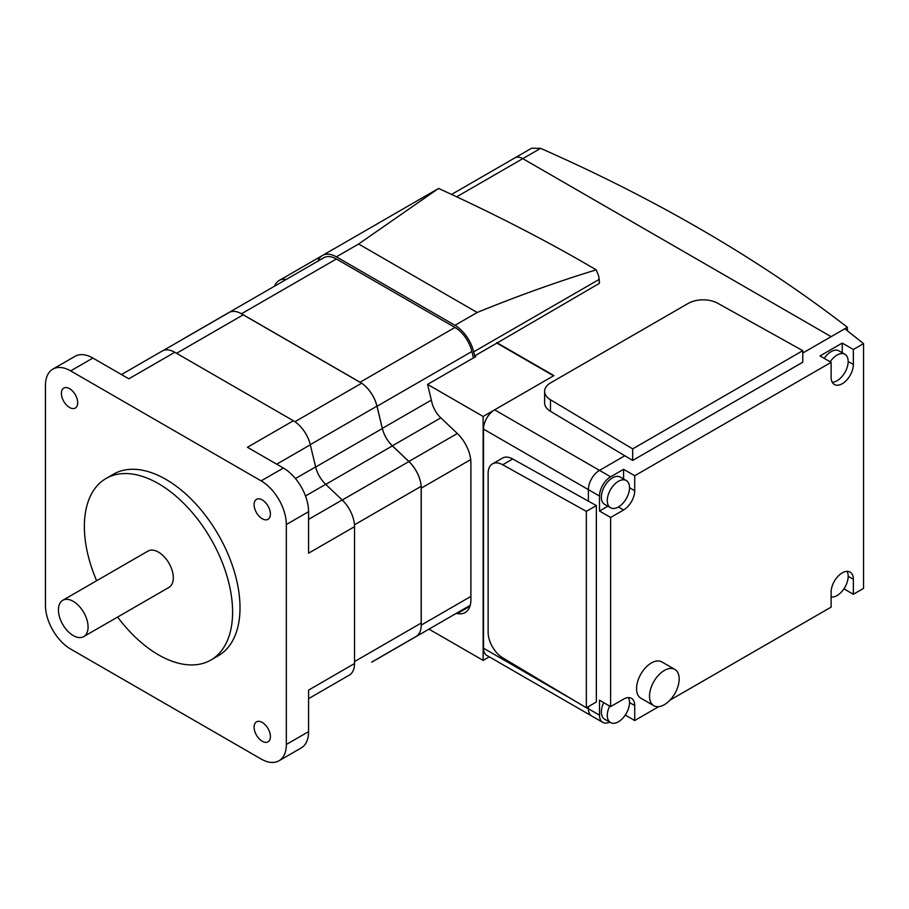 <?xml version="1.0" encoding="UTF-8"?>
<svg xmlns="http://www.w3.org/2000/svg" width="909" height="909" viewBox="0 0 909 909"><rect width="100%" height="100%" fill="white"/><g stroke="black" fill="none" stroke-linecap="round" stroke-linejoin="round"><path stroke-width="1.36" d="M596.213 269.837C557.16 281.79 517.494 296.016 477.202 312.48L358.612 244.01L438.581 188.447C493.178 213.422 542.98 238.953 588.009 265.064L596.213 269.837L598.724 275.995L599.463 282.779A2.625 1.511 180 0 1 599.167 283.483L599.463 281.12M553.547 375.815L496.882 343.102L474.646 355.942L473.669 351.851A27.781 16.032 -120 0 0 454.966 325.32L336.375 256.849A27.781 16.032 -120 0 0 322.479 255.474A27.781 16.032 -120 0 0 317.9 261.144M496.882 343.102L599.167 283.483M474.646 355.942L475.759 356.578L427.571 384.393L431.9 402.437A19.396 11.192 -120 0 0 440.763 417.776L457.272 433.434A27.781 16.032 60 0 1 470.896 462.897L470.896 599.838A27.781 16.032 60 0 1 465.147 612.552A27.781 16.032 60 0 1 457.272 613.564L456.284 613.359M286.324 279.381A27.781 16.032 -120 0 0 279.12 280.506A27.781 16.032 -120 0 0 274.541 286.176M489.269 656.843L483.133 660.389L428.98 629.13L372.667 661.638A25.157 14.521 60 0 1 371.667 662.127M427.571 384.393L483.133 416.47L483.133 660.389M496.757 342.602L553.911 375.599L483.133 416.47M628.414 697.601A15.726 9.079 -60 0 1 629.517 702.543A15.726 9.079 -60 0 1 618.404 721.803A15.726 9.079 -60 0 1 610.541 722.575A15.726 9.079 -60 0 1 607.28 715.383A15.726 9.079 -60 0 1 609.666 706.054M610.541 722.575L604.61 719.155A15.726 9.079 -60 0 1 601.349 711.963A15.726 9.079 -60 0 1 603.735 702.634M847.063 571.363A15.726 9.079 -60 0 1 848.177 576.306A15.726 9.079 -60 0 1 837.053 595.565A15.726 9.079 -60 0 1 831.121 597.008M629.517 487.724A15.726 9.079 -60 0 1 618.404 506.972A15.726 9.079 -60 0 1 610.541 507.756A15.726 9.079 -60 0 1 607.28 500.552A15.726 9.079 -60 0 1 618.404 481.304A15.726 9.079 -60 0 1 626.256 480.52A15.726 9.079 -60 0 1 629.517 487.724L634.709 490.712L634.709 475.737L831.121 362.339L831.121 377.315A15.726 9.079 120 0 0 834.382 384.507A15.726 9.079 120 0 0 846.495 380.303A15.726 9.079 120 0 0 853.358 364.475L853.358 349.499L863.55 343.613L844.836 328.74L802.772 353.033L831.121 336.66L522.789 158.643A15.726 9.079 -120 0 0 514.926 157.859A15.726 9.079 60 0 1 522.789 158.643L831.121 336.66L847.381 327.274A1572.331 907.773 0 0 0 540.605 148.36L531.651 148.201L451.591 194.424M610.541 507.756L604.61 504.336A15.726 9.079 -60 0 1 601.349 497.132A15.726 9.079 -60 0 1 608.212 481.316A15.726 9.079 -60 0 1 620.336 477.1L626.256 480.52M830.178 361.782A15.726 9.079 -60 0 1 837.053 355.067A15.726 9.079 -60 0 1 844.916 354.283A15.726 9.079 -60 0 1 848.177 361.475A15.726 9.079 -60 0 1 837.053 380.735A15.726 9.079 -60 0 1 832.224 382.246M679.182 679.012A20.964 12.101 -60 0 1 664.354 704.68A20.964 12.101 -60 0 1 653.866 705.725A20.964 12.101 -60 0 1 649.526 696.124A20.964 12.101 -60 0 1 664.354 670.444A20.964 12.101 -60 0 1 674.83 669.41A20.964 12.101 -60 0 1 679.182 679.012M653.866 705.725L640.902 698.237A20.964 12.101 -60 0 1 636.561 688.636A20.964 12.101 -60 0 1 645.708 667.536A20.964 12.101 -60 0 1 661.866 661.922L674.83 669.41M824.247 358.362A15.726 9.079 -60 0 1 838.984 350.863L844.916 354.283M842.245 352.737L842.245 343.079L853.358 349.499M831.121 362.339L820.009 355.919L842.245 343.079M623.585 478.975L623.585 469.317L634.709 475.737M607.86 506.211L599.497 511.04L599.497 496.064A15.726 9.079 -60 0 1 610.621 476.805L623.585 469.317M609.678 722.087A15.726 9.079 -60 0 1 602.758 722.36A15.726 9.079 -60 0 1 599.497 715.167L599.497 700.191L610.621 706.611L610.621 517.46L623.585 509.972A15.726 9.079 120 0 0 634.709 490.712M843.938 588.839L853.358 594.281L863.55 588.396L863.55 343.613M853.358 594.281L853.358 579.294A15.726 9.079 120 0 0 850.108 572.102A15.726 9.079 120 0 0 837.984 576.317A15.726 9.079 120 0 0 831.121 592.134L831.121 607.11L669.99 700.146M658.718 706.645L634.709 720.519L634.709 705.543A15.726 9.079 120 0 0 631.448 698.339A15.726 9.079 120 0 0 623.585 699.123L610.621 706.611M625.278 715.076L634.709 720.519M599.497 511.04L610.621 517.46M610.621 476.805L494.621 409.834A15.726 9.079 120 0 0 483.497 429.093L588.384 489.644A15.726 9.079 120 0 1 599.497 470.385L624.835 455.761L599.497 470.385A15.726 9.079 120 0 0 588.384 489.644L588.384 501.143L588.384 489.644L599.497 496.064M483.497 429.093L483.497 648.197A15.726 9.079 120 0 0 486.758 655.389L591.634 715.951A15.726 9.079 120 0 1 588.384 708.747L588.384 706.611L588.384 708.747A15.726 9.079 120 0 0 591.634 715.951L602.758 722.36M586.339 511.358L586.339 707.781L502.7 657.809A20.964 12.101 60 0 1 488.133 632.289L488.133 473.464A20.964 12.101 60 0 1 492.473 463.863A20.964 12.101 60 0 1 502.7 464.76L586.339 511.358L596.349 505.586L512.699 458.977A20.964 12.101 -120 0 0 502.484 458.091L492.473 463.863M596.349 505.586L596.349 702.009L586.339 707.781M262.247 741.267A11.533 6.658 -120 0 0 268.019 741.846A11.533 6.658 -120 0 0 269.78 732.597A11.533 6.658 -120 0 0 262.247 722.439A11.533 6.658 -120 0 0 256.486 721.871A11.533 6.658 -120 0 0 254.713 731.109A11.533 6.658 -120 0 0 262.247 741.267M69.538 407.482A11.533 6.658 -120 0 0 75.299 408.05A11.533 6.658 -120 0 0 77.072 398.812A11.533 6.658 -120 0 0 69.538 388.654A11.533 6.658 -120 0 0 63.778 388.086A11.533 6.658 -120 0 0 62.005 397.324A11.533 6.658 -120 0 0 69.538 407.482M262.247 518.744A11.533 6.658 -120 0 0 268.019 519.312A11.533 6.658 -120 0 0 269.78 510.074A11.533 6.658 -120 0 0 262.247 499.916A11.533 6.658 -120 0 0 256.486 499.348A11.533 6.658 -120 0 0 254.713 508.586A11.533 6.658 -120 0 0 262.247 518.744M96.649 580.737A104.819 60.517 60 0 1 84.367 526.447A104.819 60.517 60 0 1 106.069 478.464A104.819 60.517 60 0 1 186.845 506.54A104.819 60.517 60 0 1 232.602 612.03A104.819 60.517 60 0 1 210.899 660.025A104.819 60.517 60 0 1 117.613 617.041M106.069 478.464L113.489 474.18A104.819 60.517 60 0 1 194.265 502.268A104.819 60.517 60 0 1 240.01 607.757A104.819 60.517 60 0 1 218.308 655.741L210.899 660.025M88.071 627.017A20.964 12.101 60 0 1 83.73 636.607A20.964 12.101 60 0 1 67.573 630.994A20.964 12.101 60 0 1 58.426 609.894A20.964 12.101 60 0 1 62.766 600.292A20.964 12.101 60 0 1 78.913 605.917A20.964 12.101 60 0 1 88.071 627.017M62.766 600.292L147.997 551.081A20.964 12.101 60 0 1 164.154 556.706A20.964 12.101 60 0 1 173.312 577.794A20.964 12.101 60 0 1 168.96 587.396L83.73 636.607M308.571 698.646L349.317 675.114A25.157 14.521 -120 0 0 354.533 663.604A25.157 14.521 -120 0 0 354.533 663.513L354.533 526.663L308.571 553.195L308.571 511.687A35.644 20.577 -120 0 0 283.381 468.033L247.43 447.285L293.38 420.753L174.789 352.283A25.157 14.521 -120 0 0 162.211 351.033L121.465 374.553M174.869 352.317A25.157 14.521 -120 0 0 174.789 352.283L128.839 378.814L92.888 358.055A35.644 20.577 -120 0 0 75.072 356.294L52.836 369.134A35.644 20.577 -120 0 0 45.45 385.45L45.45 605.405A35.644 20.577 -120 0 0 70.652 649.049L261.144 759.026A35.644 20.577 -120 0 0 278.961 760.799A35.644 20.577 -120 0 0 286.335 744.482L286.335 524.527A35.644 20.577 -120 0 0 261.144 480.872L70.652 370.895A35.644 20.577 -120 0 0 52.836 369.134M278.961 760.799L301.197 747.959A35.644 20.577 -120 0 0 308.571 731.643L308.571 690.136L354.533 663.513M354.533 526.663A25.157 14.521 -120 0 0 342.182 499.984L325.683 484.327A22.009 12.715 60 0 1 315.628 466.908L310.321 444.785A25.157 14.521 -120 0 0 293.38 420.753M372.679 661.547A25.157 14.521 60 0 1 372.599 661.593L416.027 636.516A25.157 14.521 60 0 0 421.242 625.006L421.242 625.085A25.157 14.521 60 0 1 416.027 636.607A25.157 14.521 60 0 1 415.027 637.095M421.162 623.085A25.157 14.521 60 0 1 421.242 625.006L421.242 488.144A25.157 14.521 60 0 0 408.891 461.465L392.381 445.808A22.009 12.715 -120 0 1 382.337 428.389L377.03 406.266A25.157 14.521 60 0 0 360.089 382.234L241.567 313.81A25.157 14.521 60 0 1 243.192 314.832L361.634 383.212A25.157 14.521 60 0 1 376.94 406.164L382.348 428.537A22.009 12.715 -120 0 0 392.381 445.899L408.891 461.556A25.157 14.521 60 0 1 421.162 486.315L421.162 623.085L354.533 661.559M354.465 524.823L421.162 486.315M294.936 421.719L361.634 383.212M176.562 353.306L243.192 314.832M163.211 350.544L228.988 312.56A25.157 14.521 60 0 1 241.567 313.81L241.499 313.764A25.157 14.521 60 0 0 228.92 312.526A25.157 14.521 60 0 0 227.989 313.139M373.599 661.013A25.157 14.521 60 0 1 372.667 661.638M184.641 338.171A25.157 14.521 60 0 1 185.561 337.557A25.157 14.521 60 0 1 186.561 337.069M473.441 357.919L471.896 351.488A25.157 14.521 -120 0 0 454.966 327.456L336.375 258.997A25.157 14.521 -120 0 0 323.797 257.747L228.92 312.526M847.381 330.774L847.381 327.274M802.772 350.669L632.664 448.887L550.479 399.755A20.964 12.101 180 0 1 544.605 391.347A20.964 12.101 180 0 1 550.74 382.78L688.283 303.379A20.964 12.101 180 0 1 717.667 303.231L802.772 350.669L802.772 362.225L632.664 460.443L632.664 448.887M544.605 391.347L544.605 402.892A20.964 12.101 0 0 0 550.479 411.3L632.664 460.443M336.375 256.849L358.612 244.01M454.966 325.32L477.202 312.48M473.669 351.851L599.372 279.279M469.953 606.235L457.272 613.564M618.404 506.972L623.585 509.972M629.517 702.543L634.709 705.543M848.177 361.475L853.358 364.475M848.177 576.306L853.358 579.294M586.532 707.679L599.497 715.167M575.738 701.453L483.497 648.197M540.605 148.36L456.693 196.798M512.699 458.977L502.7 464.76M286.335 744.482L308.571 731.643M261.144 480.872L283.381 468.033M286.335 524.527L308.571 511.687M70.652 370.895L92.888 358.055M310.321 444.785L276.711 464.181M315.628 466.908L295.448 478.554M325.683 484.327L305.504 495.973M342.182 499.984L308.571 519.38M342.238 500.03L408.891 461.556M325.74 484.372L392.381 445.899M315.65 467.033L382.348 428.537M310.287 444.649L376.94 406.164M454.966 327.456L360.089 382.234M336.375 258.997L241.499 313.764M471.896 351.488L377.03 406.266M431.343 400.096L382.337 428.389M440.831 417.845L392.381 445.808M457.329 433.502L408.891 461.465M470.703 459.59L421.242 488.144M470.896 596.418L421.242 625.085M550.479 411.3L550.479 399.755M322.479 255.474L436.888 189.424M279.12 280.506L322.388 255.531M470.237 605.303L416.027 636.607M228.829 312.571L185.561 337.557"/></g></svg>
